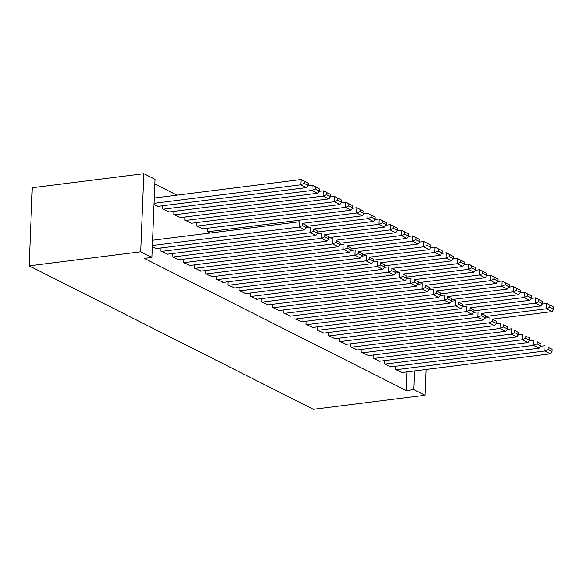 <?xml version="1.0" encoding="UTF-8"?>
<svg xmlns="http://www.w3.org/2000/svg" width="583" height="583" viewBox="0 0 583 583"><rect width="100%" height="100%" fill="white"/><g stroke="black" fill="none" stroke-linecap="round" stroke-linejoin="round"><path stroke-width="0.87" d="M176.955 195.181L154.823 184.017M407.036 371.867L406.285 390.566L144.314 258.393L151.871 257.438L155.012 179.338L143.841 173.705L32.284 187.755L29.15 265.855L313.457 409.295L425.014 395.245L413.85 389.612L414.6 370.912M384.357 360.637L384.233 363.821L390.945 366.853M362.028 349.37L361.897 352.555L368.616 355.579M339.692 338.104L339.568 341.288L346.28 344.313M317.356 326.837L317.232 330.022L323.944 333.046M295.027 315.571L294.896 318.755L301.615 321.78M272.691 304.297L272.567 307.481L279.279 310.513M250.355 293.03L250.231 296.215L256.943 299.239M228.026 281.764L227.895 284.949L234.614 287.973M207.388 228.281L207.256 231.466L210.274 232.989M205.69 270.497L205.559 273.682L212.278 276.706M185.051 217.014L184.92 220.199L191.639 223.223M183.353 259.231L183.23 262.416L189.941 265.44M162.715 205.748L162.591 208.933L169.303 211.957M161.025 247.964L160.893 251.142L167.605 254.173M152.301 246.813L156.441 248.54M158.139 206.324L153.999 204.597M172.189 253.598L172.058 256.782L178.777 259.807M173.887 211.381L173.756 214.566L180.468 217.59M194.525 264.864L194.394 268.049L201.113 271.073M196.216 222.648L196.092 225.832L202.804 228.857M216.854 276.131L216.73 279.315L223.442 282.34M239.19 287.397L239.066 290.582L245.778 293.606M261.527 298.664L261.395 301.848L268.114 304.88M283.855 309.937L283.732 313.115L290.443 316.146M306.192 321.204L306.068 324.388L312.779 327.413M328.528 332.47L328.397 335.655L335.116 338.679M350.857 343.737L350.733 346.921L357.445 349.946M373.193 355.003L373.069 358.188L379.781 361.22M395.529 366.27L395.398 369.454L402.117 372.486M425.014 395.245L426.049 369.469M406.285 390.566L413.85 389.612M151.871 257.438L140.707 251.805L29.15 265.855M143.841 173.705L140.707 251.805M152.352 245.53L299.13 227.049L299.341 221.773L152.564 240.254M155.872 248.613L304.712 229.87L299.13 227.049L302.49 225.577L306.396 227.552L306.483 225.439L302.577 223.471L302.49 225.577M302.577 223.471L306.483 225.439M306.396 227.552L304.712 229.87M154.05 203.321L300.828 184.833L306.41 187.653L157.563 206.397M304.188 183.368L300.828 184.833L301.039 179.557L308.181 183.23L304.268 181.255L304.188 183.368L308.094 185.336L308.181 183.23M154.262 198.038L301.039 179.557L304.268 181.255M306.41 187.653L308.094 185.336M161.455 251.426L310.294 232.683L310.506 227.406L306.097 227.96M167.037 254.246L315.877 235.503L310.294 232.683L313.654 231.211L317.567 233.185L317.648 231.072L313.741 229.104L313.654 231.211M313.741 229.104L317.648 231.072M317.567 233.185L315.877 235.503M172.619 257.059L321.466 238.316L321.678 233.04L317.269 233.594M178.201 259.88L327.048 241.136L321.466 238.316L324.826 236.851L328.732 238.819L328.819 236.705L324.906 234.738L324.826 236.851M324.906 234.738L328.819 236.705M328.732 238.819L327.048 241.136M163.145 209.21L311.992 190.466L317.575 193.286L168.735 212.03M315.352 189.001L311.992 190.466L312.204 185.19L319.346 188.863L315.439 186.888L315.352 189.001L319.258 190.969L319.346 188.863M307.795 185.751L312.204 185.19L315.439 186.888M317.575 193.286L319.258 190.969M174.317 214.843L323.157 196.099L328.739 198.92L179.899 217.663M326.516 194.635L323.157 196.099L323.368 190.823L330.51 194.496L326.604 192.521L326.516 194.635L330.43 196.602L330.51 194.496M318.959 191.384L323.368 190.823L326.604 192.521M328.739 198.92L330.43 196.602M183.783 262.693L332.631 243.949L332.842 238.673L328.433 239.227M189.373 265.513L338.213 246.769L332.631 243.949L335.99 242.484L339.896 244.452L339.984 242.346L336.078 240.371L335.99 242.484M336.078 240.371L339.984 242.346M339.896 244.452L338.213 246.769M194.955 268.326L343.795 249.582L344.006 244.306L339.598 244.867M200.537 271.146L349.385 252.403L343.795 249.582L347.155 248.118L351.068 250.085L351.148 247.979L347.242 246.004L347.155 248.118M347.242 246.004L351.148 247.979M351.068 250.085L349.385 252.403M185.481 220.483L334.329 201.74L339.911 204.553L191.064 223.296M337.688 200.268L334.329 201.74L334.54 196.456L341.682 200.129L337.768 198.154L337.688 200.268L341.594 202.235L341.682 200.129M330.131 197.018L334.54 196.456L337.768 198.154M339.911 204.553L341.594 202.235M196.646 226.117L345.493 207.373L351.075 210.186L202.235 228.93M348.853 205.901L345.493 207.373L345.704 202.097L352.846 205.763L348.94 203.788L348.853 205.901L352.759 207.876L352.846 205.763M341.295 202.651L345.704 202.097L348.94 203.788M351.075 210.186L352.759 207.876M206.12 273.959L354.967 255.223L355.178 249.939L350.769 250.501M211.702 276.779L360.549 258.036L354.967 255.223L358.326 253.751L362.232 255.718L362.32 253.612L358.407 251.637L358.326 253.751M358.407 251.637L362.32 253.612M362.232 255.718L360.549 258.036M207.818 231.75L356.658 213.006L362.247 215.819L302.468 223.347M360.017 211.534L356.658 213.006L356.869 207.73L364.011 211.396L360.105 209.421L360.017 211.534L363.93 213.509L364.011 211.396M352.46 208.284L356.869 207.73L360.105 209.421M362.247 215.819L363.93 213.509M217.284 279.6L366.131 260.856L366.343 255.58L361.934 256.134M222.874 282.412L371.714 263.669L366.131 260.856L369.491 259.384L373.397 261.352L373.484 259.246L369.578 257.271L369.491 259.384M369.578 257.271L373.484 259.246M373.397 261.352L371.714 263.669M306.447 226.372L367.829 218.64L373.411 221.453L313.632 228.981M371.189 217.167L367.829 218.64L368.041 213.363L375.182 217.029L371.269 215.061L371.189 217.167L375.095 219.142L375.182 217.029M363.632 213.917L368.041 213.363L371.269 215.061M373.411 221.453L375.095 219.142M228.456 285.233L377.296 266.489L377.507 261.213L373.098 261.767M234.038 288.046L382.885 269.302L377.296 266.489L380.655 265.017L384.569 266.992L384.649 264.879L380.743 262.904L380.655 265.017M380.743 262.904L384.649 264.879M384.569 266.992L382.885 269.302M239.62 290.866L388.467 272.123L388.679 266.846L384.27 267.4M245.203 293.679L394.05 274.936L388.467 272.123L391.827 270.65L395.733 272.625L395.821 270.512L391.907 268.537L391.827 270.65M391.907 268.537L395.821 270.512M395.733 272.625L394.05 274.936M250.785 296.499L399.632 277.756L399.843 272.48L395.434 273.033M256.374 299.312L405.214 280.569L399.632 277.756L402.991 276.284L406.898 278.259L406.985 276.145L403.079 274.178L402.991 276.284M403.079 274.178L406.985 276.145M406.898 278.259L405.214 280.569M261.956 302.132L410.796 283.389L411.008 278.113L406.599 278.667M267.539 304.945L416.386 286.209L410.796 283.389L414.156 281.917L418.069 283.892L418.149 281.778L414.243 279.811L414.156 281.917M414.243 279.811L418.149 281.778M418.069 283.892L416.386 286.209M273.121 307.766L421.968 289.022L422.179 283.746L417.771 284.3M278.703 310.586L427.55 291.843L421.968 289.022L425.328 287.55L429.234 289.525L429.321 287.412L425.408 285.444L425.328 287.55M425.408 285.444L429.321 287.412M429.234 289.525L427.55 291.843M284.285 313.399L433.133 294.655L433.344 289.379L428.935 289.933M289.875 316.219L438.715 297.476L433.133 294.655L436.492 293.183L440.398 295.158L440.486 293.045L436.58 291.077L436.492 293.183M436.58 291.077L440.486 293.045M440.398 295.158L438.715 297.476M295.457 319.032L444.297 300.289L444.508 295.013L440.099 295.566M301.039 321.852L449.887 303.109L444.297 300.289L447.657 298.824L451.57 300.792L451.65 298.685L447.744 296.711L447.657 298.824M447.744 296.711L451.65 298.685M451.57 300.792L449.887 303.109M306.622 324.665L455.469 305.922L455.68 300.646L451.271 301.2M312.204 327.486L461.051 308.742L455.469 305.922L458.828 304.457L462.734 306.425L462.822 304.319L458.908 302.344L458.828 304.457M458.908 302.344L462.822 304.319M462.734 306.425L461.051 308.742M317.786 330.299L466.633 311.555L466.845 306.279L462.436 306.84M323.376 333.119L472.215 314.375L466.633 311.555L469.993 310.09L473.899 312.058L473.986 309.952L470.08 307.977L469.993 310.09M470.08 307.977L473.986 309.952M473.899 312.058L472.215 314.375M317.611 232.005L378.994 224.273L384.576 227.086L324.797 234.614M382.353 222.801L378.994 224.273L379.205 218.997L386.347 222.662L382.441 220.695L382.353 222.801L386.259 224.776L386.347 222.662M374.796 219.551L379.205 218.997L382.441 220.695M384.576 227.086L386.259 224.776M328.776 237.638L390.158 229.906L395.748 232.726L335.968 240.254M393.518 228.434L390.158 229.906L390.37 224.63L397.511 228.296L393.605 226.328L393.518 228.434L397.431 230.409L397.511 228.296M385.961 225.184L390.37 224.63L393.605 226.328M395.748 232.726L397.431 230.409M339.947 243.271L401.33 235.539L406.912 238.36L347.133 245.888M404.689 234.067L401.33 235.539L401.541 230.263L408.683 233.929L404.77 231.961L404.689 234.067L408.596 236.042L408.683 233.929M397.132 230.817L401.541 230.263L404.77 231.961M406.912 238.36L408.596 236.042M351.112 248.905L412.494 241.173L418.077 243.993L358.297 251.521M415.854 239.708L412.494 241.173L412.706 235.896L419.847 239.562L415.941 237.594L415.854 239.708L419.76 241.675L419.847 239.562M408.297 236.45L412.706 235.896L415.941 237.594M418.077 243.993L419.76 241.675M362.276 254.538L423.659 246.806L429.248 249.626L369.469 257.154M427.018 245.341L423.659 246.806L423.87 241.53L431.012 245.203L427.106 243.228L427.018 245.341L430.932 247.309L431.012 245.203M419.461 242.083L423.87 241.53L427.106 243.228M429.248 249.626L430.932 247.309M373.448 260.171L434.831 252.439L440.413 255.259L380.633 262.787M438.19 250.974L434.831 252.439L435.042 247.163L442.184 250.836L438.27 248.861L438.19 250.974L442.096 252.942L442.184 250.836M430.633 247.724L435.042 247.163L438.27 248.861M440.413 255.259L442.096 252.942M384.612 265.804L445.995 258.08L451.577 260.892L391.798 268.42M449.355 256.607L445.995 258.08L446.206 252.796L453.348 256.469L449.442 254.494L449.355 256.607L453.261 258.575L453.348 256.469M441.797 253.357L446.206 252.796L449.442 254.494M451.577 260.892L453.261 258.575M395.777 271.438L457.159 263.713L462.749 266.526L402.97 274.054M460.519 262.241L457.159 263.713L457.371 258.437L464.513 262.102L460.606 260.127L460.519 262.241L464.432 264.208L464.513 262.102M452.962 258.99L457.371 258.437L460.606 260.127M462.749 266.526L464.432 264.208M406.949 277.071L468.331 269.346L473.913 272.159L414.134 279.687M471.691 267.874L468.331 269.346L468.543 264.07L475.684 267.735L471.771 265.761L471.691 267.874L475.597 269.849L475.684 267.735M464.134 264.624L468.543 264.07L471.771 265.761M473.913 272.159L475.597 269.849M328.958 335.932L477.798 317.196L478.009 311.912L473.6 312.473M334.54 338.752L483.387 320.009L477.798 317.196L481.157 315.724L485.071 317.691L485.151 315.585L481.245 313.61L481.157 315.724M481.245 313.61L485.151 315.585M485.071 317.691L483.387 320.009M418.113 282.704L479.496 274.979L485.078 277.792L425.299 285.32M482.855 273.507L479.496 274.979L479.707 269.703L486.849 273.369L482.943 271.394L482.855 273.507L486.761 275.482L486.849 273.369M475.298 270.257L479.707 269.703L482.943 271.394M485.078 277.792L486.761 275.482M340.122 341.572L488.969 322.829L489.181 317.553L484.772 318.107M345.704 344.385L494.552 325.642L488.969 322.829L492.329 321.357L496.235 323.332L496.322 321.218L492.409 319.244L492.329 321.357M492.409 319.244L496.322 321.218M496.235 323.332L494.552 325.642M429.285 288.345L490.66 280.612L496.25 283.425L436.47 290.953M494.02 279.14L490.66 280.612L490.871 275.336L498.013 279.002L494.107 277.034L494.02 279.14L497.933 281.115L498.013 279.002M486.462 275.89L490.871 275.336L494.107 277.034M496.25 283.425L497.933 281.115M351.294 347.206L500.134 328.462L500.345 323.186L495.936 323.74M356.876 350.019L505.716 331.275L500.134 328.462L503.493 326.99L507.399 328.965L507.487 326.852L503.581 324.877L503.493 326.99M503.581 324.877L507.487 326.852M507.399 328.965L505.716 331.275M440.449 293.978L501.832 286.246L507.414 289.066L447.635 296.587M505.191 284.774L501.832 286.246L502.043 280.97L509.185 284.635L505.272 282.668L505.191 284.774L509.097 286.749L509.185 284.635M497.634 281.523L502.043 280.97L505.272 282.668M507.414 289.066L509.097 286.749M362.458 352.839L511.298 334.095L511.517 328.819L507.101 329.373M368.041 355.652L516.888 336.908L511.298 334.095L514.658 332.623L518.571 334.598L518.651 332.485L514.745 330.51L514.658 332.623M514.745 330.51L518.651 332.485M518.571 334.598L516.888 336.908M451.614 299.611L512.996 291.879L518.579 294.699L458.799 302.227M516.356 290.407L512.996 291.879L513.208 286.603L520.349 290.268L516.443 288.301L516.356 290.407L520.262 292.382L520.349 290.268M508.799 287.157L513.208 286.603L516.443 288.301M518.579 294.699L520.262 292.382M373.623 358.472L522.47 339.729L522.681 334.453L518.272 335.006M379.205 361.285L528.052 342.542L522.47 339.729L525.83 338.257L529.736 340.232L529.823 338.118L525.91 336.151L525.83 338.257M525.91 336.151L529.823 338.118M529.736 340.232L528.052 342.542M462.785 305.244L524.161 297.512L529.75 300.332L469.971 307.86M527.52 296.04L524.161 297.512L524.379 292.236L531.514 295.902L527.608 293.934L527.52 296.04L531.434 298.015L531.514 295.902M519.963 292.79L524.379 292.236L527.608 293.934M529.75 300.332L531.434 298.015M384.795 364.105L533.634 345.362L533.846 340.086L529.437 340.64M390.377 366.918L539.217 348.182L533.634 345.362L536.994 343.89L540.9 345.865L540.988 343.751L537.081 341.784L536.994 343.89M537.081 341.784L540.988 343.751M540.9 345.865L539.217 348.182M473.95 310.877L535.332 303.145L540.915 305.966L481.135 313.494M538.692 301.681L535.332 303.145L535.544 297.869L542.686 301.535L538.772 299.567L538.692 301.681L542.598 303.648L542.686 301.535M531.135 298.423L535.544 297.869L538.772 299.567M540.915 305.966L542.598 303.648M395.959 369.739L544.799 350.995L545.018 345.719L540.601 346.273M401.541 372.559L550.388 353.815L544.799 350.995L548.158 349.523L552.072 351.498L552.152 349.385L548.246 347.417L548.158 349.523M548.246 347.417L552.152 349.385M552.072 351.498L550.388 353.815M485.114 316.511L546.497 308.779L552.079 311.599L492.3 319.127M549.856 307.314L546.497 308.779L546.708 303.503L553.85 307.175L549.944 305.201L549.856 307.314L553.763 309.281L553.85 307.175M542.299 304.056L546.708 303.503L549.944 305.201M552.079 311.599L553.763 309.281"/></g></svg>
